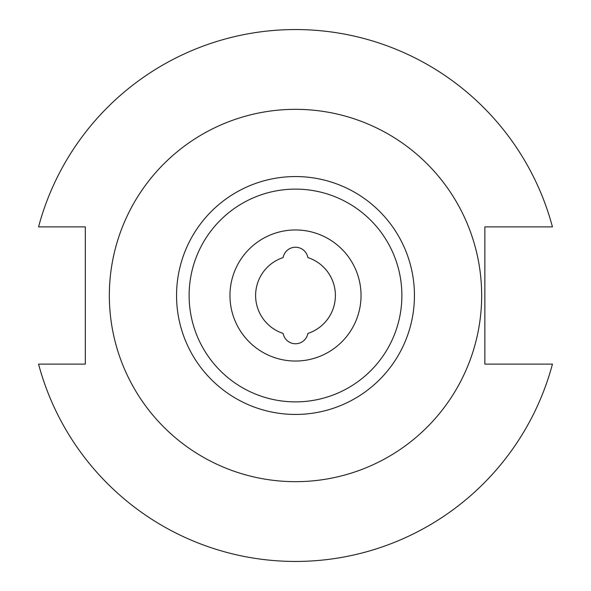 <?xml version="1.0" encoding="UTF-8"?>
<svg xmlns="http://www.w3.org/2000/svg" width="591" height="591" viewBox="0 0 591 591"><rect width="100%" height="100%" fill="white"/><g stroke="black" fill="none" stroke-linecap="round" stroke-linejoin="round"><path stroke-width="0.89" d="M361.042 295.5A65.542 65.542 0 0 0 295.5 229.958A65.542 65.542 0 0 0 229.958 295.5A65.542 65.542 0 0 0 295.5 361.042A65.542 65.542 0 0 0 361.042 295.5M401.88 295.5A106.38 106.38 0 0 0 295.5 189.12A106.38 106.38 0 0 0 189.12 295.5A106.38 106.38 0 0 0 295.5 401.88A106.38 106.38 0 0 0 401.88 295.5M481.665 295.5A186.165 186.165 0 0 0 295.5 109.335A186.165 186.165 0 0 0 109.335 295.5A186.165 186.165 0 0 0 295.5 481.665A186.165 186.165 0 0 0 481.665 295.5M335.392 295.5A39.892 39.892 0 0 0 307.867 257.573A12.566 12.566 0 0 0 283.133 257.573A39.892 39.892 0 0 0 283.133 333.427A12.566 12.566 0 0 0 307.867 333.427A39.892 39.892 0 0 0 335.392 295.5M38.555 364.115A265.95 265.95 0 0 0 552.445 364.115L484.856 364.115L484.856 226.885L552.445 226.885A265.95 265.95 0 0 0 38.555 226.885L85.326 226.885L85.326 364.115L38.555 364.115M414.446 295.5A118.946 118.946 0 0 1 295.5 414.446A118.946 118.946 0 0 1 176.554 295.5A118.946 118.946 0 0 1 295.5 176.554A118.946 118.946 0 0 1 414.446 295.5"/></g></svg>
